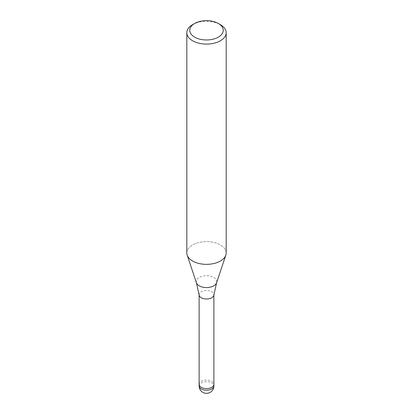 <?xml version="1.0" encoding="UTF-8"?>
<svg xmlns="http://www.w3.org/2000/svg" width="413" height="413" viewBox="0 0 413 413"><rect width="100%" height="100%" fill="white"/><g stroke="black" fill="none" stroke-linecap="round" stroke-linejoin="round"><path stroke-width="0.31" stroke-dasharray="2.06 1.55" d="M199.133 295.027A7.382 4.264 180 0 1 199.118 294.732A7.382 4.264 180 0 1 201.281 291.723A7.382 4.264 180 0 1 209.324 290.798A7.382 4.264 180 0 1 213.882 294.732A7.382 4.264 180 0 1 213.867 295.027M199.118 384.348A7.382 4.264 180 0 1 201.281 381.333A7.382 4.264 180 0 1 209.324 380.409A7.382 4.264 180 0 1 213.882 384.348M220.418 261.021A19.685 11.368 180 0 1 200.733 263.85A19.685 11.368 180 0 1 187.172 255.136A19.685 11.368 180 0 1 192.582 244.945A19.685 11.368 180 0 1 214.032 242.483A19.685 11.368 180 0 1 226.185 252.983M186.815 252.983A19.685 11.368 180 0 1 192.577 244.945A19.685 11.368 180 0 1 215.731 242.942A19.685 11.368 180 0 1 225.828 255.136L225.803 255.213M192.577 24.687A19.685 11.368 180 0 1 220.423 24.687M199.118 384.302A7.382 4.264 180 0 1 204.59 380.234A7.382 4.264 180 0 1 213.882 384.302M196.402 282.76A10.284 5.937 180 0 1 199.231 277.438A10.284 5.937 180 0 1 211.322 276.39A10.284 5.937 180 0 1 216.598 282.76M199.118 385.959A7.382 4.264 180 0 1 201.281 382.944A7.382 4.264 180 0 1 204.59 381.839A7.382 4.264 180 0 1 213.882 385.959"/><path stroke-width="0.62" d="M196.402 282.76A10.284 5.937 180 0 0 203.485 287.314A10.284 5.937 180 0 0 213.769 285.832A10.284 5.937 180 0 0 216.598 282.76L213.867 295.027A7.382 4.264 180 0 1 211.719 297.747A7.382 4.264 180 0 1 203.908 298.723A7.382 4.264 180 0 1 199.133 295.027L196.402 282.76L187.197 255.213M213.882 384.302A7.382 4.264 180 0 1 213.882 384.348A7.382 4.264 180 0 1 211.719 387.363A7.382 4.264 180 0 1 203.676 388.287A7.382 4.264 180 0 1 199.118 384.348A7.382 4.264 180 0 1 199.118 384.302M218.332 23.479L220.423 24.687A19.685 11.368 180 0 1 226.185 32.72A19.685 11.368 180 0 1 220.423 40.758A19.685 11.368 180 0 1 198.968 43.226A19.685 11.368 180 0 1 186.815 32.72A19.685 11.368 180 0 1 192.577 24.687L194.668 23.479A16.732 9.659 180 0 1 218.332 23.479A16.732 9.659 180 0 1 218.332 37.144A16.732 9.659 180 0 1 194.668 37.144A16.732 9.659 180 0 1 194.668 23.479L192.577 24.687M226.185 32.72L226.185 252.983A19.685 11.368 180 0 1 220.423 261.021A19.685 11.368 180 0 1 198.968 263.484A19.685 11.368 180 0 1 186.815 252.983L186.815 32.72M225.828 255.136A19.685 11.368 180 0 1 220.418 261.021M213.882 385.959A7.382 4.264 180 0 1 211.719 388.969A7.382 4.264 180 0 1 208.41 390.073A7.382 4.264 180 0 1 199.118 385.959A7.382 7.382 0 0 0 210.191 392.35A7.382 7.382 0 0 0 213.882 385.959L213.882 384.348A7.382 4.264 180 0 1 208.41 388.468A7.382 4.264 180 0 1 199.118 384.348L199.118 294.882M216.598 282.76L225.803 255.213M213.882 384.348L213.882 294.882M199.118 385.959L199.118 384.348"/></g></svg>
